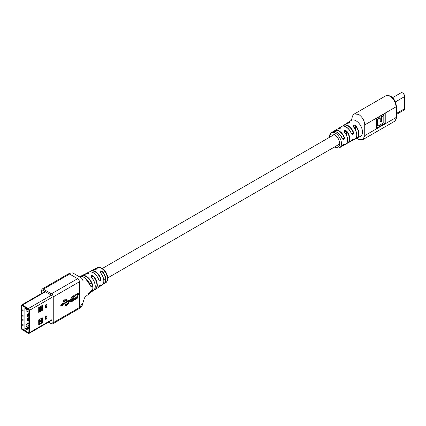 <?xml version="1.0" encoding="UTF-8"?>
<svg xmlns="http://www.w3.org/2000/svg" width="426" height="426" viewBox="0 0 426 426"><rect width="100%" height="100%" fill="white"/><g stroke="black" fill="none" stroke-linecap="round" stroke-linejoin="round"><path stroke-width="0.64" d="M28.893 322.77L26.14 324.356L26.14 326.422A1.012 0.586 180 0 0 27.115 326.268L27.115 324.207L28.893 323.18M26.838 308.27L24.964 308.733L24.873 307.263L24.873 330.533L24.964 328.957L28.893 326.689M28.893 317.61L27.557 318.382L27.557 320.448A1.012 0.586 180 0 0 28.531 320.293L28.531 318.233L28.893 318.02M28.893 313.483L27.557 314.255L27.557 316.321A1.012 0.586 180 0 0 28.531 316.167L28.531 314.106L28.893 313.893M26.231 309.622A0.506 0.293 0 0 0 26.758 309.558L26.14 309.915L26.14 311.976A1.012 0.586 0 0 0 27.115 311.827L28.893 310.799M24.873 307.263A1.012 0.586 -120 0 0 24.697 307.135L22.642 305.948A1.012 0.586 -120 0 0 22.136 305.9A1.012 0.586 -120 0 0 21.923 306.363L21.923 328.031A1.012 0.586 -120 0 0 22.642 329.266L24.697 330.454A1.012 0.586 -120 0 0 24.873 330.533M40.832 308.61L38.723 309.83M41.764 309.148L40.688 308.53L40.688 307.78M41.077 307.481L41.764 307.082M41.434 307.109L41.764 306.917M41.764 308.323L40.747 307.737M24.964 330.48L26.034 329.681L26.034 328.957L24.964 328.957M38.723 322.354L40.869 321.119L40.869 320.038M28.893 327.306L26.034 328.957M26.034 308.733L25.97 307.769M38.723 322.029A1.14 0.655 180 0 0 39.08 321.891A1.14 0.655 180 0 0 39.416 321.438L39.432 321.039L41.759 319.154M41.764 320.496L40.912 320.006M22.727 325.501L22.727 324.266L23.089 324.468L23.089 325.709L23.089 324.468L22.727 324.266L22.727 325.501L23.089 325.709L22.727 325.501M22.727 320.341L22.727 319.106L23.089 319.308L23.089 320.549L23.089 319.308L22.727 319.106L22.727 320.341L23.089 320.549L22.727 320.341M22.727 316.214L22.727 314.979L23.089 315.181L23.089 316.422L23.089 315.181L22.727 314.979L22.727 316.214L23.089 316.422L22.727 316.214M22.727 309.819L22.727 311.055L23.089 311.262L22.727 311.055L22.727 309.819L23.089 310.027L22.727 309.819M23.089 310.027L23.089 311.262L23.089 310.027M21.838 317.125L21.838 306.001A0.756 0.437 60 0 1 21.992 305.655A0.756 0.437 60 0 1 22.37 305.692L28.361 309.148A0.756 0.437 60 0 1 28.893 310.075L28.893 332.365A0.756 0.437 60 0 1 28.739 332.711A0.756 0.437 60 0 1 28.361 332.674L22.37 329.218A0.756 0.437 60 0 1 21.838 328.286L21.838 317.146L21.3 316.832L21.3 327.977A1.518 0.873 -120 0 0 22.37 329.836L28.361 333.292A1.518 0.873 -120 0 0 29.117 333.366A1.518 0.873 -120 0 0 29.431 332.674L29.431 310.384A1.518 0.873 -120 0 0 28.361 308.53L22.37 305.075A1.518 0.873 -120 0 0 21.614 305A1.518 0.873 -120 0 0 21.3 305.692L21.3 316.816L21.923 317.072M38.723 312.45L38.723 307.497L42.296 305.431L42.296 310.384L38.723 312.45M38.723 324.83L38.723 319.878L42.296 317.817L42.296 322.77L38.723 324.83M45.662 318.451L46.051 318.02L46.051 316.337M45.662 306.896L46.051 306.464L46.051 304.782M38.723 311.832L41.764 310.075L41.764 305.746M38.723 324.213L41.764 322.455L41.764 318.126M42.296 310.384L41.764 310.075M42.296 322.77L41.764 322.455M28.27 309.095L27.115 309.761A1.012 0.586 180 0 1 26.14 309.915M26.758 309.558L27.914 308.893M38.723 320.895A1.14 0.655 0 0 0 39.08 320.757A1.14 0.655 0 0 0 39.416 320.304L38.974 319.75A0.506 0.293 0 0 0 38.926 319.867L38.91 320.299A0.634 0.367 180 0 1 38.723 320.549M39.432 321.039L39.432 319.846L39.895 319.202M26.758 324A0.506 0.293 180 0 1 26.231 324.069M28.893 325.246L27.115 326.268M26.14 324.356A1.012 0.586 0 0 0 27.115 324.207M28.175 313.898A0.506 0.293 180 0 1 27.642 313.967M28.893 315.959L28.531 316.167M27.557 314.255A1.012 0.586 0 0 0 28.531 314.106M41.764 309.356L41.615 310.16M38.99 311.475L40.619 309.212L40.992 309.425L41.439 308.962M39.639 311.305L40.992 309.425M41.066 308.749L40.619 309.212M41.764 306.768L39.432 308.658L39.416 309.058A1.14 0.655 180 0 1 39.08 309.51A1.14 0.655 180 0 1 38.723 309.649M38.723 308.515A1.14 0.655 0 0 0 39.08 308.376A1.14 0.655 0 0 0 39.416 307.923L38.974 307.37A0.506 0.293 0 0 0 38.926 307.487L38.91 307.918A0.634 0.367 180 0 1 38.723 308.168M39.432 308.658L39.432 307.465L39.895 306.821M28.175 318.025A0.506 0.293 180 0 1 27.642 318.094M28.893 320.086L28.531 320.293M27.557 318.382A1.012 0.586 0 0 0 28.531 318.233M356.04 131.054A5.431 3.136 -120 0 0 353.633 126.879M328.984 137.614L329.09 135.862L331.114 132.736A8.595 4.963 60 0 1 335.422 133.157A8.595 4.963 60 0 1 337.11 134.408A8.595 4.963 60 0 1 339.708 147.62L341.317 146.704A8.605 4.968 -120 0 0 342.248 145.873C343.644 144.249 344.368 143.839 344.41 144.643A8.627 4.979 60 0 1 343.457 145.495A8.627 4.979 60 0 1 342.27 145.862M333.899 131.4L333.936 131.368A8.627 4.979 60 0 1 334.831 130.553A8.627 4.979 60 0 1 339.171 130.963A8.627 4.979 60 0 1 340.475 131.879A8.627 4.979 60 0 1 344.41 137.417C344.373 139.829 343.649 140.239 342.248 138.642A8.605 4.968 -120 0 0 338.553 133.322A8.605 4.968 -120 0 0 337.03 132.22A8.605 4.968 -120 0 0 332.711 131.804L337.158 132.204C339.394 133.578 341.12 135.697 342.328 138.567L342.248 138.642M342.69 126.091A8.855 5.112 60 0 1 343.596 125.228A8.855 5.112 60 0 1 348.106 125.617A8.855 5.112 60 0 1 348.484 125.851A8.855 5.112 60 0 1 353.532 132.374C353.458 134.765 352.717 135.17 351.328 133.572A8.781 5.069 -120 0 0 346.562 127.294A8.781 5.069 -120 0 0 345.96 126.916A8.781 5.069 -120 0 0 341.503 126.522C342.749 125.776 344.283 125.904 346.093 126.9C348.409 128.322 350.183 130.521 351.413 133.492L351.328 133.572M356.754 135.266A8.696 5.021 60 0 0 353.649 126.98L353.665 126.927C357.425 132.577 357.803 136.703 354.805 139.313A8.951 5.165 -120 0 0 353.553 126.959C352.861 124.972 353.575 124.53 355.699 125.627A9.047 5.224 60 0 1 356.988 138.168A9.047 5.224 60 0 1 355.785 138.514M347.627 140.197A8.413 4.856 60 0 0 344.714 132.406L344.735 132.353C348.26 137.747 348.612 141.698 345.784 144.196A8.669 5.005 -120 0 0 344.623 132.39C343.936 130.383 344.65 129.951 346.769 131.101A8.717 5.032 60 0 1 347.941 143.008A8.717 5.032 60 0 1 346.769 143.365L346.737 143.381M340.438 147.034A8.605 4.968 -120 0 0 341.317 146.704L342.323 145.767M346.705 143.386L350.284 141.736A8.781 5.069 -120 0 0 351.328 140.798C352.712 139.174 353.447 138.769 353.532 139.595A8.855 5.112 60 0 1 352.451 140.569A8.855 5.112 60 0 1 351.253 140.921M355.635 138.541L360.455 136.368A9.223 5.325 -120 0 0 360.582 136.299A9.223 5.325 -120 0 0 361.152 126.724A9.223 5.325 -120 0 0 355.54 120.542A9.223 5.325 -120 0 0 351.365 120.318A9.223 5.325 -120 0 0 351.232 120.398L347.941 122.502A9.047 5.224 60 0 1 349.448 122.022C350.119 122.528 349.405 122.97 347.302 123.348A8.951 5.165 -120 0 0 345.859 123.817L347.302 123.348M351.365 120.318L351.844 118.758C352.377 115.968 353.213 114.365 354.357 113.955L358.655 114.381C362.451 117.123 364.48 120.633 364.731 124.903L364.731 135.633L362.952 139.568L359.182 139.733L356.743 138.28M376.376 118.428L376.376 128.641L385.221 123.535L385.221 113.316L376.376 118.428M376.376 128.269L384.902 123.348L384.902 113.502M384.902 123.348L385.221 123.535M380.232 117.816L379.912 117.629L377.457 119.051L377.457 126.027L377.777 126.213L383.821 122.725L383.821 115.744L381.632 117.006L381.632 121.298L380.232 122.108L380.232 117.816L377.777 119.232L377.777 126.213M383.821 115.744L383.501 115.558L381.313 116.825L381.313 121.112L380.232 121.735M377.457 119.051L377.777 119.232M381.313 121.112L381.632 121.298M381.313 116.825L381.632 117.006M338.319 128.764A8.717 5.032 60 0 1 339.224 127.912A8.717 5.032 60 0 1 340.512 127.491C341.189 127.944 340.475 128.375 338.366 128.774A8.669 5.005 -120 0 0 337.12 129.184L338.366 128.774M347.041 123.37A9.047 5.224 60 0 1 347.941 122.502L347.02 123.37M353.532 139.595L352.765 139.249M344.41 144.643L343.681 144.318M342.296 138.61L342.919 139.355L344.41 137.417M351.381 133.54L351.998 134.281L353.532 132.374M347.451 123.338L347.376 123.327C348.724 123.125 349.512 122.837 349.73 122.459L349.448 122.022M338.5 128.758L340.795 127.901L340.512 127.491M346.503 135.212L346.503 131.33L344.346 131.448L344.591 132.22M355.699 125.627L353.282 126.032L353.516 126.783M346.892 143.173A8.461 4.888 -120 0 0 346.503 131.33L346.769 131.101M344.346 131.448L344.623 132.39M353.282 126.032L353.553 126.959M346.146 127.017A8.531 4.926 60 0 1 351.354 133.482L351.998 134.281M337.211 132.321A8.35 4.824 60 0 1 342.275 138.556L342.919 139.355M342.248 145.873L344.197 144.19M66.477 300.437L66.291 300.33A2.199 1.273 120 0 0 66.227 300.287L66.547 300.474A2.199 1.273 120 0 1 66.616 300.516L67.526 301.182L62.356 304.164L62.356 303.227L60.764 305.447L62.361 305.825L62.356 304.888L69.374 300.831L68.181 302.795A2.199 1.273 120 0 1 67.127 303.882L66.68 304.143A1.102 0.634 120 0 0 66.515 303.962A1.102 0.634 120 0 0 65.966 304.015A1.102 0.634 120 0 0 65.247 304.984A1.102 0.634 120 0 0 65.412 305.868A1.102 0.634 120 0 0 65.966 305.809A1.102 0.634 120 0 0 66.68 304.862L67.127 304.601A3.083 1.779 120 0 0 68.602 303.083L70.295 300.298L71.414 299.654L72.825 299.393L72.883 299.808L71.515 301.022L71.424 300.495L70.514 301.044L70.753 302.103M65.279 305.73A1.102 0.634 120 0 0 65.641 305.623A1.102 0.634 120 0 0 66.355 304.675L66.68 304.862M103.183 283.961A8.477 4.894 -120 0 0 105.526 279.823A8.477 4.894 -120 0 0 102.208 271.719L102.474 271.474A8.728 5.043 60 0 1 105.888 279.823A8.728 5.043 60 0 1 104.2 283.743A8.728 5.043 60 0 1 103.039 284.185L105.786 282.726A8.642 4.99 -120 0 0 106.963 275.766A8.642 4.99 -120 0 0 101.351 268.258A8.642 4.99 -120 0 0 97.149 267.762L95.472 268.63A8.728 5.043 60 0 1 96.952 268.289C97.65 268.822 96.936 269.2 94.812 269.418A8.85 5.107 -120 0 0 93.267 269.764L90.882 270.995A8.978 5.181 60 0 1 95.248 271.506A8.978 5.181 60 0 1 100.962 278.95C100.829 281.309 100.147 281.74 98.912 280.244L98.923 280.143A8.84 5.107 60 0 0 93.443 272.858M94.955 269.418L97.219 268.753L96.952 268.289M98.912 280.244A9.095 5.25 -120 0 0 93.102 272.651A9.095 5.25 -120 0 0 88.683 272.129C92.724 271.144 96.159 273.822 98.981 280.164L99.471 280.883L100.163 280.856L100.616 279.057L100.962 278.95M80.754 276.479A9.468 5.463 60 0 1 81.712 275.723A9.468 5.463 60 0 1 83.224 275.356A9.468 5.463 60 0 1 86.313 276.266A9.468 5.463 60 0 1 92.415 284.339L92.474 285.298C91.75 286.868 91.015 286.964 90.28 285.59L90.829 286.213L91.553 286.203L92.154 285.228L92.064 284.435A9.212 5.32 -120 0 0 86.127 276.58A9.212 5.32 -120 0 0 83.118 275.691A9.212 5.32 -120 0 0 81.057 276.447L79.577 276.847M82.229 279.616L83.065 280.596C82.495 279.174 81.819 278.215 81.031 277.704L73.687 273.471C73.102 272.597 71.312 272.747 68.33 273.918L68.33 273.918A2.529 1.459 60 0 1 69.598 274.04L77.639 278.684A2.529 1.459 60 0 1 79.422 281.783L79.422 307.577L82.948 302.811L84.428 298.131L85.189 296.906L90.871 292.305M87.309 293.993L89.034 293.445L90.28 291.943C91.015 290.638 91.75 290.074 92.474 290.239L92.415 290.697L92.096 290.218L90.28 291.943M92.154 285.228L92.474 285.298A9.479 5.474 60 0 1 92.474 290.239L92.154 290.282M90.28 285.59C88.166 279.983 85.088 276.943 81.046 276.458L79.731 276.937M91.388 277.315L91.494 277.294C95.749 283.072 96.393 287.529 93.432 290.665A9.34 5.394 -120 0 0 91.388 277.315C90.711 275.521 91.425 275.143 93.534 276.181A9.223 5.325 60 0 1 95.515 289.323A9.223 5.325 60 0 1 94.364 289.776L97.772 287.875A9.095 5.25 -120 0 0 98.912 286.613C100.142 284.872 100.829 284.44 100.962 285.319L100.674 284.85L98.912 286.613M100.328 272.603L100.435 272.581C104.338 278.034 104.897 282.204 102.112 285.085A8.85 5.107 -120 0 0 100.328 272.603C99.652 270.771 100.366 270.393 102.474 271.474M86.031 274.136L88.283 273.492L88.022 273.002C88.72 273.577 88.006 273.955 85.882 274.131A9.34 5.394 -120 0 0 84.098 274.493L80.738 276.479M79.422 307.577A2.529 1.459 60 0 1 78.906 308.728A2.529 1.459 60 0 1 78.901 308.733L52.723 323.845A2.529 1.459 60 0 0 53.245 322.69L79.422 307.577M70.689 302.055L72.883 301.012L73.485 300.165L73.895 299.127L73.682 298.216L72.053 298.36L71.792 297.987L72.095 297.337L73.384 296.571L73.416 297.295L74.422 296.698L74.188 295.479L72.026 296.517L71.249 297.524L70.764 299.313L68.357 300.703L67.079 299.771A3.083 1.779 120 0 0 66.989 299.712A3.083 1.779 120 0 0 65.444 299.867L65.087 300.074L65.087 299.537L63.682 300.346L63.687 302.14L65.087 301.331L65.444 300.586A2.199 1.273 120 0 1 66.547 300.474M71.509 301.017L71.19 300.836L71.105 300.309L71.195 300.836L71.509 301.017L71.424 300.495M72.053 298.36L71.509 298.083L71.776 297.151L73.059 296.384M74.736 299.718L76.93 298.669L77.532 297.827L77.942 296.789L77.729 295.878L76.1 296.017L75.839 295.649L76.142 295L77.431 294.233L77.463 294.957L78.475 294.361L78.224 293.131L76.073 294.18L75.296 295.181L74.838 297.055L76.872 297.055L76.93 297.465L75.562 298.685L75.471 298.157L74.566 298.706L74.8 299.76M74.838 297.055L75.28 297.316L76.872 297.055L76.542 296.863M76.1 296.017L75.556 295.745L75.823 294.813L77.111 294.047M75.562 298.679L75.237 298.493L75.152 297.971L75.556 298.679L75.471 298.157M102.208 271.719L100.051 271.783L100.424 272.645A8.595 4.963 60 0 1 103.816 280.713M94.524 289.542A8.967 5.176 -120 0 0 93.273 276.431L91.116 276.522L91.489 277.358A9.084 5.245 60 0 1 95.227 286.059M84.098 274.493L85.882 274.131M93.267 269.764L94.812 269.418M98.986 286.485L97.772 287.875M90.355 291.794L89.034 293.445M92.415 284.339L89.231 282.8M79.731 276.778C80.903 276.202 82.388 276.383 84.183 277.321C87.09 279.083 89.151 281.815 90.355 285.505L85.094 277.981M74.513 296.869L74.955 297.13M77.532 294.542L78.475 294.361M78.15 294.174L77.915 292.955M74.417 299.531L76.611 298.482L77.623 296.602L77.404 295.692M70.37 301.869L72.564 300.825L73.576 298.94L73.357 298.03M66.355 304.675L66.802 304.414A3.083 1.779 120 0 0 68.282 302.897L69.976 300.112L72.5 299.206M71.094 299.467L71.414 299.654M69.976 300.112L70.295 300.298M66.328 303.908A1.102 0.634 120 0 1 66.355 303.956L66.68 304.143M60.833 305.351L62.036 305.639L62.036 304.702L69.055 300.644L69.374 300.831M62.036 304.702L62.356 304.888M62.036 305.639L62.361 305.825M62.356 304.164L62.036 303.674M66.227 300.287A2.199 1.273 120 0 0 65.125 300.399L65.444 300.586M63.687 301.768L64.763 301.145L65.125 300.399M64.763 300.607L65.087 300.793M64.763 301.145L65.087 301.331M65.087 300.074L64.763 299.723M68.357 300.703L66.829 299.638M73.485 296.879L74.422 296.698M74.103 296.517L73.868 295.298M26.034 329.681L28.893 328.031M40.869 321.119L41.764 321.63M21.838 306.001L22.37 305.692M22.37 305.075L45.428 291.762M28.361 308.53L51.312 295.277M29.431 310.384L51.993 297.359M46.051 316.167L46.407 315.959A0.756 0.437 -60 0 1 46.945 316.268L46.945 318.126A0.756 0.437 -60 0 1 46.407 319.053L46.051 319.26A0.756 0.437 -60 0 1 45.513 318.952L45.513 317.093A0.756 0.437 -60 0 1 46.051 316.167A0.506 0.293 60 0 1 45.779 316.406M46.051 304.606L46.407 304.404A0.756 0.437 -60 0 1 46.945 304.712L46.945 306.571A0.756 0.437 -60 0 1 46.407 307.497L46.051 307.705A0.756 0.437 -60 0 1 45.513 307.396L45.513 305.538A0.756 0.437 -60 0 1 46.051 304.606A0.506 0.293 60 0 1 45.779 304.851M29.431 332.674L51.993 319.644M46.407 315.959A0.506 0.293 60 0 1 46.306 316.188L45.662 316.885A0.506 0.293 0 0 0 45.587 316.736M45.513 317.093A0.506 0.293 0 0 0 45.662 316.885L45.662 318.744A0.506 0.293 0 0 1 45.513 318.952M45.662 318.653L45.694 318.643A0.506 0.293 60 0 1 46.051 319.26M45.662 318.621L46.051 318.435A0.506 0.293 60 0 1 46.407 319.053M45.87 318.328L46.232 318.126A0.506 0.293 0 0 0 46.945 318.126M46.051 318.02L46.232 316.268A0.506 0.293 0 0 0 46.945 316.268M46.407 304.404A0.506 0.293 60 0 1 46.306 304.633L45.662 305.33A0.506 0.293 0 0 0 45.587 305.181M45.513 305.538A0.506 0.293 0 0 0 45.662 305.33L45.662 307.189A0.506 0.293 0 0 1 45.513 307.396M45.662 307.098L45.694 307.082A0.506 0.293 60 0 1 46.051 307.705M45.662 307.066L46.051 306.88A0.506 0.293 60 0 1 46.407 307.497M45.87 306.773L46.232 306.571A0.506 0.293 0 0 0 46.945 306.571M46.051 306.464L46.232 304.712A0.506 0.293 0 0 0 46.945 304.712M28.361 332.674L28.893 332.365M27.115 309.761L27.115 311.827M39.416 321.438L39.416 320.304M39.416 309.058L39.416 307.923M334.783 146.816A7.333 4.233 -120 0 0 339.708 143.535A7.333 4.233 -120 0 0 334.527 134.701A7.333 4.233 -120 0 0 329.351 137.401M344.08 137.534A8.376 4.835 -120 0 0 338.995 131.272A8.376 4.835 -120 0 0 334.154 131.373M353.202 132.486A8.605 4.968 -120 0 0 347.93 125.926A8.605 4.968 -120 0 0 342.93 126.059M364.731 124.903L396.004 106.846A8.595 4.963 -120 0 0 389.928 96.324A8.595 4.963 -120 0 0 385.631 95.898L354.357 113.955M362.952 139.568L394.226 121.511A8.595 4.963 -120 0 0 396.004 117.576L396.004 106.846A1.262 0.73 0 0 0 396.372 106.33C395.956 101.51 392.479 93.992 385.631 95.898M364.731 135.633L396.004 117.576A1.262 0.73 180 0 0 396.372 117.059L396.372 106.33M352.84 139.291L353.202 139.504A8.605 4.968 -120 0 1 351.397 140.724M343.755 144.366L344.08 144.552A8.376 4.835 -120 0 1 342.419 145.665M349.363 122.794L349.363 122.353A8.797 5.08 -120 0 0 347.286 123.332M340.427 128.215L340.427 127.821A8.461 4.888 -120 0 0 338.558 128.737M355.438 129.408L355.438 125.856A8.797 5.08 -120 0 1 355.934 138.322M402.618 92.996A2.716 1.571 60 0 1 404.625 96.372L404.7 96.473C403.864 93.534 402.645 92.304 401.042 92.793L392.479 97.735M404.625 108.502L404.013 110.068A2.971 1.715 -120 0 0 404.625 108.71L396.372 113.476M401.042 92.793A2.971 1.715 -120 0 1 403.331 93.587A2.971 1.715 -120 0 1 404.625 96.574L404.625 108.71L404.625 96.574L395.365 101.926M100.616 279.057A8.722 5.037 -120 0 0 95.062 271.82A8.722 5.037 -120 0 0 90.195 271.756M89.923 271.772A8.978 5.181 60 0 1 90.882 270.995L89.907 271.772M94.513 269.413A8.728 5.043 60 0 1 95.472 268.63L94.497 269.413M96.846 269.04L96.846 268.625A8.477 4.894 -120 0 0 94.78 269.402M92.415 290.697A9.468 5.463 60 0 1 91.175 292.114A9.468 5.463 60 0 1 89.918 292.587M100.962 285.319A8.978 5.181 60 0 1 99.854 286.533A8.978 5.181 60 0 1 98.704 286.98L102.112 285.085M85.333 274.131A9.223 5.325 60 0 1 86.297 273.359A9.223 5.325 60 0 1 88.022 273.002M69.598 274.04L43.415 289.158L51.455 293.802L77.639 278.684M79.422 281.783L53.245 296.895L53.245 322.69A0.884 0.511 -0 0 1 51.993 322.69L51.993 296.895A1.64 0.948 -120 0 0 50.832 294.883L42.792 290.239A1.64 0.948 -120 0 0 41.626 290.91L41.626 293.445M48.639 322.093L50.832 323.361A1.64 0.948 -120 0 0 51.993 322.69M68.33 273.918L42.153 289.03A2.529 1.459 60 0 1 43.415 289.158A0.884 0.511 -60 0 0 42.792 290.239M50.832 294.883A0.884 0.511 -60 0 1 51.455 293.802A2.529 1.459 60 0 1 53.245 296.895A0.884 0.511 -0 0 1 51.993 296.895M48.383 322.242L51.013 323.765A0.884 0.511 -60 0 1 50.832 323.361M42.153 289.03L41.37 290.548A0.884 0.511 -0 0 0 41.626 290.91M85.615 274.11A8.967 5.176 -120 0 1 87.91 273.338L87.91 273.785M91.627 290.372L92.064 290.628A9.212 5.32 -120 0 1 90.072 292.369M98.853 286.751A8.722 5.037 -120 0 0 100.616 285.244M75.823 294.813L76.142 295M75.519 295.463L75.839 295.649M77.623 296.602L77.942 296.789M77.212 297.641L77.532 297.827M76.611 298.482L76.93 298.669M75.908 296.949L76.227 297.135M73.576 298.94L73.895 299.127M73.165 299.979L73.485 300.165M72.564 300.825L72.883 301.012M71.856 299.286L72.18 299.473M68.282 302.897L68.602 303.083M66.802 304.414L67.127 304.601M71.776 297.151L72.095 297.337M71.467 297.801L71.792 297.987M38.723 322.695L40.869 321.46L41.764 321.976M25.619 330.262L28.893 328.371M22.136 305.9L22.434 305.73M21.614 305L44.98 291.506M29.117 333.366L51.993 320.16M41.657 318.446L41.993 318.344M41.657 306.065L41.993 305.964M339.708 143.972L107.783 277.874M105.499 279.19L103.853 280.143M334.272 134.563L102.352 268.46M95.062 272.667L94.103 273.22M334.421 147.023L334.788 147.252C336.023 148.211 337.664 148.333 339.708 147.62M337.12 129.184L333.888 131.41M345.859 123.817L342.632 126.149M354.805 139.313L351.242 140.931M345.784 144.196L342.259 145.878M396.372 117.059C396.585 118.609 395.871 120.089 394.226 121.511M331.114 132.736L332.711 131.804M341.503 126.522L338.297 128.769M353.303 139.132L350.284 141.736M404.013 110.068L396.372 114.477M105.786 282.726C109.024 279.286 107.597 278.072 107.336 275.42C106.287 272.214 104.492 269.812 101.947 268.215C99.647 267.193 98.049 267.043 97.149 267.762M93.432 290.665L89.907 292.603M88.683 272.129L85.317 274.131M78.906 308.733C82.628 306.049 82.197 305.469 82.948 302.811M81.382 275.899L79.779 276.756M51.013 323.765L52.723 323.845M41.37 290.548L41.37 293.594M75.642 295.83L75.961 296.011M71.589 298.168L71.914 298.354"/></g></svg>
